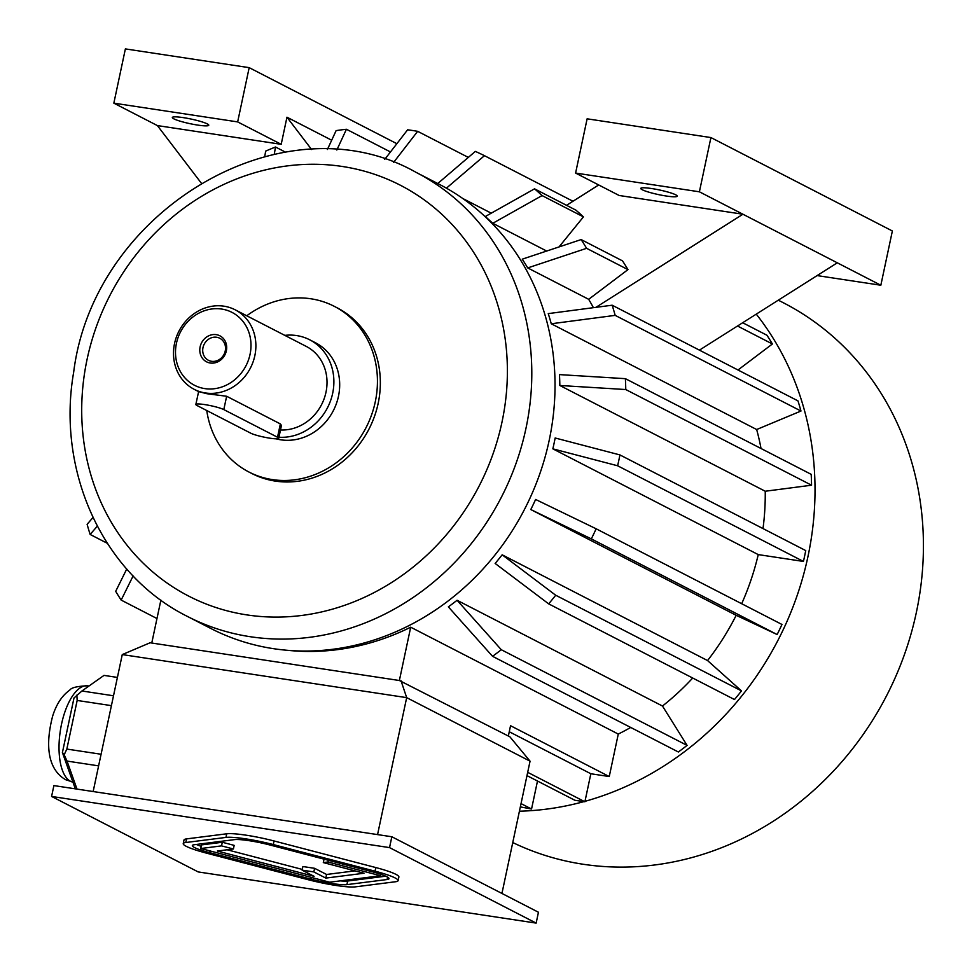 <?xml version="1.0" encoding="UTF-8"?>
<svg xmlns="http://www.w3.org/2000/svg" width="972" height="972" viewBox="0 0 972 972"><rect width="100%" height="100%" fill="white"/><g stroke="black" fill="none" stroke-linecap="round" stroke-linejoin="round"><path stroke-width="1.46" d="M196.393 844.461A27.957 3.548 -168 0 0 201.228 846.333M340.261 880.863A27.957 3.548 -168 0 0 347.672 881.021L385.726 876.185M380.574 875.748L328.001 861.994L323.312 862.589L364.014 873.233L325.802 878.093L313.835 871.92L302.122 870.159L314.09 876.319L217.327 851.022L233.401 848.981L234.167 845.373L222.296 842.262L201.532 844.899L200.767 848.52L329.678 882.212L380.574 875.748L380.878 874.314M302.28 869.418L227.156 849.783M354.962 870.863L326.58 874.472L314.6 868.312L302.887 866.538L302.122 870.159M51.589 796.445L198.203 871.933L536.143 923.096L389.541 847.608L51.589 796.445L53.897 785.595L391.838 836.758L389.541 847.608M398.107 880.632L398.885 877.011A37.276 4.739 -168 0 0 375.812 867.559L274.043 840.962A37.276 4.739 -168 0 0 226.719 833.794L186.539 838.897A37.276 4.739 -168 0 0 184 840.015L183.234 843.635A37.276 4.739 -168 0 0 206.295 853.088L308.075 879.684A37.276 4.739 -168 0 0 355.388 886.853L395.58 881.738A37.276 4.739 -168 0 0 398.107 880.632A37.276 4.739 -168 0 0 375.046 871.179L273.278 844.571A37.276 4.739 -168 0 0 225.954 837.414L185.774 842.517A37.276 4.739 -168 0 0 183.234 843.635M75.318 788.839L62.415 752.522L74.006 697.957L81.927 690.995L113.505 695.782M81.927 690.995L104.004 675.394L117.405 677.423M98.609 765.863L67.032 761.076L64.176 754.782L66.837 749.072L77.165 700.447L111.403 705.636M66.837 749.072L101.076 754.248M77.165 700.447L76.861 695.114M64.176 754.782L62.415 752.522M67.032 761.076L76.995 789.094M630.707 727.457A247.872 222.831 117.2 0 1 618.277 734.067L410.694 627.195L399.37 680.509L509.911 736.825L530.056 761.173L406.673 697.641L377.561 834.596M401.035 680.764L406.673 697.641L122.265 654.581L93.154 791.536M530.056 761.173L501.941 893.438M122.265 654.581L150.089 642.771L151.766 643.027L160.89 600.101M501.285 649.721L687.083 745.39A298.197 268.065 117.2 0 1 678.359 751.988L492.549 656.319L448.347 606.868A247.872 222.831 117.2 0 0 457.071 600.271L501.285 649.721A298.197 268.065 117.2 0 1 492.549 656.319M687.083 745.39L662.479 706.024L457.071 600.271M591.328 538.877A298.197 268.065 -62.8 0 0 596.152 528.792L781.962 624.461A298.197 268.065 117.2 0 1 777.138 634.546L591.328 538.877L530.785 509.547L736.181 615.3A247.872 222.831 117.2 0 1 707.555 660.559L502.16 554.805L555.692 595.229L741.49 690.898A298.197 268.065 117.2 0 1 734.48 699.536L548.67 603.867A298.197 268.065 -62.8 0 0 555.692 595.229M707.555 660.559L741.49 690.898M548.67 603.867L495.137 563.444A247.872 222.831 117.2 0 0 502.16 554.805M530.785 509.547A247.872 222.831 117.2 0 0 535.608 499.462L596.152 528.792M736.181 615.3L777.138 634.546M803.431 561.439A298.197 268.065 117.2 0 0 805.739 550.589L619.929 454.92A298.197 268.065 -62.8 0 1 617.621 465.77L552.849 448.845L758.245 554.599L803.431 561.439L617.621 465.77M552.849 448.845A247.872 222.831 117.2 0 0 555.158 437.995L619.929 454.92M811.559 485.21A298.197 268.065 117.2 0 0 811.195 474.336L625.385 378.667A298.197 268.065 -62.8 0 1 625.761 389.541L559.836 385.483L765.231 491.237L811.559 485.21L625.761 389.541M559.836 385.483A247.872 222.831 117.2 0 0 559.459 374.609L625.385 378.667M800.977 411.035A298.197 268.065 117.2 0 0 797.963 400.877L612.153 305.208A298.197 268.065 -62.8 0 1 615.179 315.365L551.258 323.773L756.666 429.527L800.977 411.035L615.179 315.365M551.258 323.773A247.872 222.831 117.2 0 0 548.244 313.616L612.153 305.208M742.669 322.74L766.932 335.231A298.197 268.065 117.2 0 1 772.4 343.979L737.505 326.009M737.979 370.004L772.4 343.979M384.73 159.384L407.608 129.811A298.197 268.065 117.2 0 1 417.656 131.329L393.575 162.446M468.31 157.415L417.656 131.329M107.272 543.275L90.141 534.454A298.197 268.065 -62.8 0 1 87.116 524.297L92.984 517.517M97.297 526.168L90.141 534.454M133.115 575.946L121.16 600.089A298.197 268.065 117.2 0 1 115.692 591.341L126.737 569.021M156.966 618.532L121.16 600.089M572.97 201.253L484.445 155.678L446.415 188.167M437.752 183.526L475.344 151.401A298.197 268.065 117.2 0 1 484.445 155.678M327.406 149.494L336.118 130.613A298.197 268.065 -62.8 0 1 346.421 129.264L336.834 150.016M390.477 151.96L346.421 129.264M508.356 736.023L510.543 725.72L609.25 776.543L590.842 773.748L509.255 731.746M410.694 627.195A247.872 222.831 117.2 0 1 288.198 650.365M692.72 678.031A247.872 222.831 117.2 0 1 662.479 706.024M758.245 554.599A247.872 222.831 117.2 0 1 741.685 603.721M765.231 491.237A247.872 222.831 117.2 0 1 763.008 528.586M756.666 429.527A247.872 222.831 117.2 0 1 761.027 448.505M593.394 307.674A247.872 222.831 -62.8 0 0 588.68 299.315L527.711 267.92A247.872 222.831 117.2 0 0 522.256 259.172L581.135 239.574L622.505 260.873A298.197 268.065 -62.8 0 1 627.973 269.621L586.602 248.322L527.711 267.92M546.677 251.043L492.78 223.293L485.332 216.501L534.527 188.835L575.898 210.134A298.197 268.065 -62.8 0 1 583.443 216.878L559.022 246.937M526.982 775.62L574.853 800.26L584.889 801.779L590.842 773.748M575.594 173.065L699.39 191.8L710.921 137.562L587.124 118.815L575.594 173.065L619.14 195.481L742.936 214.229L837.293 262.805L699.415 350.139M588.68 299.315L627.973 269.621M699.39 191.8L742.936 214.229L595.933 307.346M566.555 205.323L598.703 184.959M396.868 143.698L249.184 67.651L125.376 48.904L113.846 103.154L157.391 125.582L281.2 144.318L237.654 121.901L249.184 67.651M281.2 144.318L286.959 117.199L311.635 149.542M331.683 140.223L286.959 117.199M237.654 121.901L113.846 103.154M173.818 118.827A18.638 2.369 -168 0 0 194.011 124.465A18.638 2.369 -168 0 0 208.773 125.242A18.638 2.369 -168 0 0 191.047 119.046A18.638 2.369 -168 0 0 172.323 117.491A18.638 2.369 -168 0 0 173.818 118.827M201.155 182.943L157.391 125.582M416.113 172.384L439.332 184.34A249.731 224.508 117.2 0 1 539.229 475.478A249.731 224.508 117.2 0 1 273.521 648.676A249.731 224.508 117.2 0 1 210.705 628.41L187.475 616.455C103.567 574.817 56.218 472.003 73.665 372.24C93.762 209.77 283.812 97.322 416.113 172.384A249.731 224.508 117.2 0 1 515.998 463.523A249.731 224.508 117.2 0 1 250.29 636.721A249.731 224.508 117.2 0 1 187.475 616.455M246.767 315.779A93.191 83.774 117.2 0 1 334.283 306.338L337.187 307.832A93.191 83.774 117.2 0 1 369.008 429.029A93.191 83.774 117.2 0 1 251.882 473.534L248.978 472.04A93.191 83.774 117.2 0 1 206.757 410.536M334.283 306.338A93.191 83.774 117.2 0 1 366.104 427.534A93.191 83.774 117.2 0 1 248.978 472.04M284.82 335.376A52.184 46.911 117.2 0 1 309.716 339.799L315.523 342.788A52.184 46.911 117.2 0 1 335.425 406.126A52.184 46.911 117.2 0 1 276.109 438.822M309.716 339.799A52.184 46.911 117.2 0 1 331.27 398.605A52.184 46.911 117.2 0 1 278.94 437.242M235.175 309.813A44.724 40.204 117.2 0 1 253.06 361.949A44.724 40.204 117.2 0 1 205.469 392.98A44.724 40.204 117.2 0 1 194.218 389.347A44.724 40.204 117.2 0 1 178.945 331.173A44.724 40.204 117.2 0 1 235.175 309.813L306.302 346.433A44.724 40.204 117.2 0 1 324.867 396.552A44.724 40.204 117.2 0 1 280.495 429.976M278.721 438.311L281.455 425.432L280.349 423.913L226.646 396.26L206.927 393.721L198.616 391.607L195.846 404.461A14.908 1.895 -168 0 0 197.037 405.531L250.752 433.184A14.908 1.895 -168 0 0 266.911 437.692A14.908 1.895 -168 0 0 278.721 438.311A14.908 1.895 -168 0 0 277.518 437.242L223.803 409.589A14.908 1.895 -168 0 0 207.656 405.081A14.908 1.895 -168 0 0 195.846 404.461M204.788 388.606A41.006 36.863 117.2 0 1 185.603 324.113A41.006 36.863 117.2 0 1 249.342 333.761A41.006 36.863 117.2 0 1 204.788 388.606M200.123 346.846A14.629 13.146 117.2 0 1 222.418 337.539A14.629 13.146 117.2 0 1 217.193 362.106A14.629 13.146 117.2 0 1 200.123 346.846M837.293 262.805L880.839 285.233L817.124 275.586M710.921 137.562L892.369 230.984L880.839 285.233M675.71 194.813A18.638 2.369 12 0 1 677.217 196.162A18.638 2.369 12 0 1 658.494 194.594A18.638 2.369 12 0 1 640.755 188.41A18.638 2.369 12 0 1 655.517 189.188A18.638 2.369 12 0 1 675.71 194.813M618.277 734.067L609.25 776.543M399.37 680.509L151.766 643.027M586.602 248.322A298.197 268.065 -62.8 0 0 581.135 239.574M583.443 216.878L542.072 195.579L492.78 223.293M542.072 195.579A298.197 268.065 -62.8 0 0 534.527 188.835M264.761 156.419L265.66 151.122A298.197 268.065 117.2 0 1 275.501 147.015L274.286 154.208M285.464 152.142L275.501 147.015M584.889 801.779L527.687 772.327M521.028 803.601L531.55 809.02L520.336 806.894M531.55 809.02L537.492 781.026M756.265 314.138A301.915 271.419 117.2 0 1 584.986 801.329M778.305 300.178L783.566 302.875A301.915 271.419 117.2 0 1 904.325 654.849A301.915 271.419 117.2 0 1 583.091 864.242A301.915 271.419 117.2 0 1 512.754 842.542M583.88 801.633A301.915 271.419 117.2 0 1 519.425 811.207M536.143 923.096L538.452 912.246L391.838 836.758M216.671 337.26A12.393 11.142 -62.8 0 0 202.99 347.599A12.393 11.142 -62.8 0 0 208.445 360.296A12.393 11.142 -62.8 0 0 224.022 354.379A12.393 11.142 -62.8 0 0 219.781 338.268A12.393 11.142 -62.8 0 0 216.671 337.26M194.254 844.729A27.957 3.548 -168 0 0 192.347 845.567A27.957 3.548 -168 0 0 209.648 852.663L311.417 879.259A27.957 3.548 -168 0 0 346.907 884.629L387.099 879.526A27.957 3.548 -168 0 0 388.994 878.688A27.957 3.548 -168 0 0 371.693 871.605L269.924 844.996A27.957 3.548 -168 0 0 234.434 839.626L194.254 844.729M233.401 848.981L221.531 845.883L222.296 842.262M221.531 845.883L200.767 848.52M328.001 861.994L328.366 860.269M323.312 862.589L324.041 859.139M325.802 878.093L326.58 874.472M313.835 871.92L314.6 868.312M246.876 614.899A231.093 207.753 117.2 0 1 138.704 251.371A231.093 207.753 117.2 0 1 498.016 305.779A231.093 207.753 117.2 0 1 246.876 614.899M280.349 423.913L277.518 437.242M226.646 396.26L223.803 409.589M73.192 782.156L65.756 779.751C52.403 772.303 42.95 753.774 52.597 716.279C56.315 704.287 62.038 695.575 69.753 690.144C71.308 687.617 77.31 686.171 87.784 685.831A48.709 20.424 98.6 0 0 60.859 727.566A48.709 20.424 98.6 0 0 70.446 781.257A48.709 20.424 98.6 0 0 72.924 782.12M185.774 842.517L186.539 838.897M375.046 871.179L375.812 867.559M273.278 844.571L274.043 840.962M225.954 837.414L226.719 833.794M209.648 852.663L210.013 850.937M387.099 879.526L387.597 877.145M346.907 884.629L347.672 881.021M311.417 879.259L311.781 877.534M491.261 213.172L462.818 198.531M194.218 389.347L198.616 391.607M87.784 685.831L88.987 686.013"/></g></svg>
